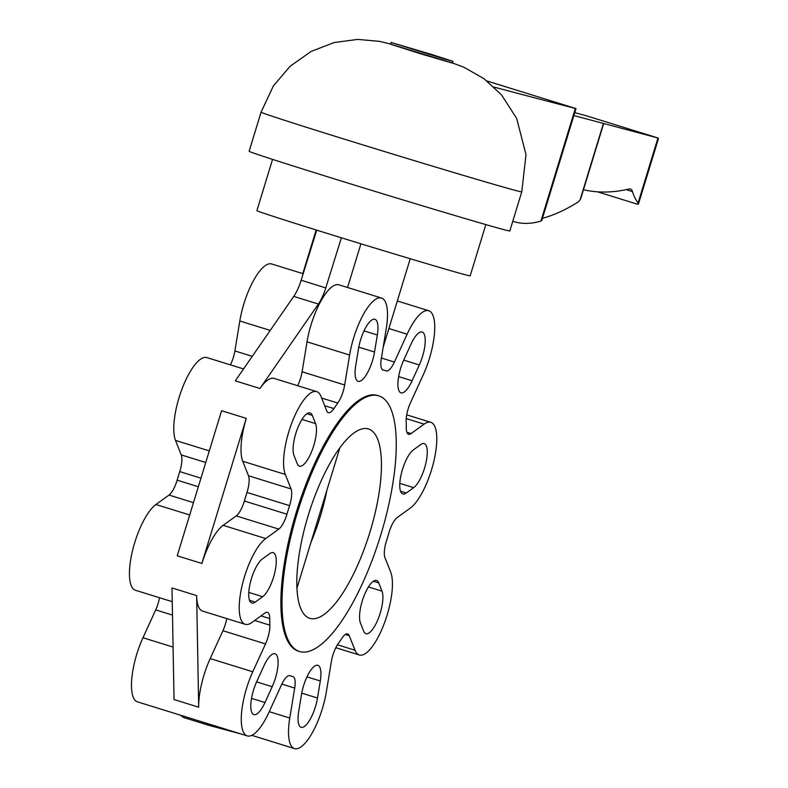 <?xml version="1.0" encoding="UTF-8"?>
<svg xmlns="http://www.w3.org/2000/svg" width="788" height="788" viewBox="0 0 788 788"><rect width="100%" height="100%" fill="white"/><g stroke="black" fill="none" stroke-linecap="round" stroke-linejoin="round"><path stroke-width="1.18" d="M444.767 58.942L445.89 59.307M427.914 53.574L446.973 59.573L427.914 53.574M421.747 51.88L425.165 52.796L421.747 51.88M414.084 49.26L397.093 44.217L414.074 49.289M398.147 44.611L399.27 44.975M435.38 56.086L423.747 52.5L435.37 56.125M416.901 50.373L403.367 46.167L416.901 50.373M414.606 49.644L406.697 47.181L414.596 49.683M432.1 54.608L391.104 42.444L443.821 58.834L452.962 61.356L432.1 54.608M452.962 61.356L452.411 63.129L421.383 54.027L390.562 44.217L391.104 42.444M452.46 62.981L463.856 67.216L483.881 78.603L501.493 94.855L516.632 118.348L526.01 154.625L521.764 191.868L509.806 230.963A136.294 1.576 -163 0 1 337.028 179.703A136.294 1.576 -163 0 1 249.126 151.266L261.074 112.172L273.367 85.931L290.082 66.29L311.152 51.427L334.043 42.572L357.713 39.4L379.57 41.36L390.602 44.069M540.923 221.064L575.348 108.439L575.998 108.586L541.76 220.591L540.923 221.064C531.664 223.841 523.025 224.137 515.017 221.95A5692.414 65.837 -163 0 1 512.752 221.349M494.115 87.104A5692.414 65.837 17 0 0 575.348 108.439M573.871 115.55L658 137.998L658.404 138.767L638.487 203.915L637.728 204.299L638.093 202.949A127.193 40.986 -72.8 0 1 632.478 191.602A19.828 6.393 107.2 0 0 630.439 189.002A19.828 6.393 107.2 0 0 629.297 188.962A828.828 267.102 -72.8 0 1 583.455 189.731M580.835 198.29L580.057 199.925A14.873 4.787 -72.8 0 1 577.338 202.496A586.42 188.982 -72.8 0 1 542.459 218.286M575.998 108.586L487.092 81.036M586.351 115.777L574.757 112.654M637.728 204.299L597.491 191.819M318.933 646.17A133.822 43.123 107.2 0 0 387.45 510.466A133.822 43.123 107.2 0 0 378.752 395.842A133.822 43.123 107.2 0 0 297.933 510.89A133.822 43.123 107.2 0 0 299.499 651.479A133.822 43.123 107.2 0 0 318.933 646.17M299.499 651.479L298.376 651.124A133.822 43.123 -72.8 0 1 296.82 510.535A133.822 43.123 -72.8 0 1 377.639 395.487L378.752 395.842M324.163 614.404A99.13 31.944 -72.8 0 1 309.773 618.334A99.13 31.944 -72.8 0 1 308.61 514.2A99.13 31.944 -72.8 0 1 368.479 428.977A99.13 31.944 -72.8 0 1 374.921 513.884A99.13 31.944 -72.8 0 1 324.163 614.404M272.559 159.383L256.888 210.642A111.522 1.29 17 0 0 316.737 230.155A111.522 1.29 17 0 0 328.803 233.908A111.522 1.29 17 0 0 341.381 237.799A111.522 1.29 17 0 0 470.17 275.859L485.841 224.59M382.032 591.158A23.541 7.585 -72.8 0 1 378.664 617.654A23.541 7.585 -72.8 0 1 365.888 633.69A23.541 7.585 -72.8 0 1 363.701 631.247L360.431 623.003A23.541 7.585 -72.8 0 1 363.8 596.496A23.541 7.585 -72.8 0 1 376.565 580.47A23.541 7.585 -72.8 0 1 378.762 582.913L382.032 591.158L368.429 586.942M420.782 444.55A23.541 7.585 -72.8 0 1 424.2 443.614A23.541 7.585 -72.8 0 1 425.727 463.777A23.541 7.585 -72.8 0 1 413.67 487.654L406.244 493.022A23.541 7.585 -72.8 0 1 402.826 493.948A23.541 7.585 -72.8 0 1 401.299 473.785A23.541 7.585 -72.8 0 1 413.355 449.909L420.782 444.55M411.041 344.08A23.541 7.585 -72.8 0 1 422.151 332.034A23.541 7.585 -72.8 0 1 419.324 364.952L412.085 380.781A23.541 7.585 -72.8 0 1 400.974 392.828A23.541 7.585 -72.8 0 1 403.811 359.909L411.041 344.08M358.52 348.601A23.541 7.585 -72.8 0 1 374.901 319.317A23.541 7.585 -72.8 0 1 377.334 335.018L374.527 352.029A23.541 7.585 -72.8 0 1 358.156 381.313A23.541 7.585 -72.8 0 1 355.713 365.622L358.52 348.601M293.983 455.464A23.541 7.585 -72.8 0 1 297.352 428.958A23.541 7.585 -72.8 0 1 310.117 412.932A23.541 7.585 -72.8 0 1 312.314 415.374L315.584 423.619A23.541 7.585 -72.8 0 1 312.215 450.115A23.541 7.585 -72.8 0 1 299.45 466.151A23.541 7.585 -72.8 0 1 297.253 463.708L293.983 455.464M255.233 602.071A23.541 7.585 -72.8 0 1 251.815 603.007A23.541 7.585 -72.8 0 1 250.288 582.834A23.541 7.585 -72.8 0 1 262.345 558.968L269.772 553.6A23.541 7.585 -72.8 0 1 273.19 552.664A23.541 7.585 -72.8 0 1 274.716 572.837A23.541 7.585 -72.8 0 1 262.66 596.703L255.233 602.071L249.53 600.298M264.975 702.541A23.541 7.585 -72.8 0 1 253.864 714.588A23.541 7.585 -72.8 0 1 256.691 681.669L263.931 665.84A23.541 7.585 -72.8 0 1 275.042 653.794A23.541 7.585 -72.8 0 1 272.205 686.712L264.975 702.541L251.52 698.365M317.495 698.02A23.541 7.585 -72.8 0 1 301.114 727.294A23.541 7.585 -72.8 0 1 298.682 711.603L301.479 694.592A23.541 7.585 -72.8 0 1 317.859 665.308A23.541 7.585 -72.8 0 1 320.292 680.999L317.495 698.02L301.745 693.135M180.216 715.11L183.86 717.592L208.515 725.236L204.87 722.744M251.461 735.49L252.101 735.45A45.842 14.775 -72.8 0 1 251.933 735.401A45.842 14.775 -72.8 0 1 251.786 735.352M208.515 725.236L241.581 734.13M221.586 410.715L246.23 418.359L201.866 563.459L177.221 555.816L221.586 410.715L246.23 418.359M246.299 418.379A45.842 14.775 -72.8 0 0 242.734 461.256L248.486 475.755A17.346 5.595 107.2 0 1 246.989 492.441A159.846 51.515 -72.8 0 0 244.369 501.01A17.346 5.595 107.2 0 1 236.203 515.904L223.132 525.34A45.842 14.775 -72.8 0 0 201.935 563.479L201.866 563.459M320.992 396.384L326.744 410.893A17.346 5.595 107.2 0 0 328.36 412.695A17.346 5.595 107.2 0 0 333.945 408.578A159.846 51.515 -72.8 0 1 337.766 403.042A17.346 5.595 107.2 0 0 344.671 384.987L349.606 355.033A45.842 14.775 -72.8 0 1 381.51 298.022A45.842 14.775 -72.8 0 1 386.248 328.576L381.313 358.53A17.346 5.595 107.2 0 0 383.106 370.094A17.346 5.595 107.2 0 0 383.323 370.143A159.846 51.515 -72.8 0 1 385.342 370.636A159.846 51.515 -72.8 0 1 386.11 370.902A17.346 5.595 107.2 0 0 386.199 370.931A17.346 5.595 107.2 0 0 394.384 362.047L407.12 334.191A45.842 14.775 -72.8 0 1 428.761 310.728A45.842 14.775 -72.8 0 1 423.245 374.842L410.509 402.698A17.346 5.595 107.2 0 0 406.155 421.442A159.846 51.515 -72.8 0 1 406.283 428.032A17.346 5.595 107.2 0 0 408.548 434.257A17.346 5.595 107.2 0 0 411.07 433.567L424.141 424.131A45.842 14.775 -72.8 0 1 430.8 422.309A45.842 14.775 -72.8 0 1 433.774 461.581A45.842 14.775 -72.8 0 1 410.302 508.073L397.231 517.519A17.346 5.595 107.2 0 0 389.075 532.412A159.846 51.515 -72.8 0 1 386.455 540.972A17.346 5.595 107.2 0 0 384.958 557.658L390.71 572.167A45.842 14.775 -72.8 0 1 384.15 623.771A45.842 14.775 -72.8 0 1 359.289 654.986A45.842 14.775 -72.8 0 1 355.014 650.228L349.261 635.729A17.346 5.595 107.2 0 0 347.646 633.926A17.346 5.595 107.2 0 0 342.071 638.044A159.846 51.515 -72.8 0 1 338.249 643.569A17.346 5.595 107.2 0 0 331.344 661.634L326.399 691.578A45.842 14.775 -72.8 0 1 294.505 748.6A45.842 14.775 -72.8 0 1 289.767 718.035L294.702 688.091A17.346 5.595 107.2 0 0 292.909 676.528A17.346 5.595 107.2 0 0 292.693 676.468A159.846 51.515 -72.8 0 1 290.674 675.986A159.846 51.515 -72.8 0 1 289.905 675.72A17.346 5.595 107.2 0 0 289.817 675.69A17.346 5.595 107.2 0 0 281.631 684.575L268.895 712.421A45.842 14.775 -72.8 0 1 247.255 735.894A45.842 14.775 -72.8 0 1 252.771 671.78L265.507 643.924A17.346 5.595 107.2 0 0 269.851 625.18A159.846 51.515 -72.8 0 1 269.732 618.59A17.346 5.595 107.2 0 0 267.457 612.365A17.346 5.595 107.2 0 0 264.945 613.044L251.874 622.49A45.842 14.775 -72.8 0 1 245.216 624.303A45.842 14.775 -72.8 0 1 242.231 585.031A45.842 14.775 -72.8 0 1 265.714 538.549L278.785 529.103A17.346 5.595 107.2 0 0 286.94 514.209A159.846 51.515 -72.8 0 1 289.56 505.64A17.346 5.595 107.2 0 0 291.058 488.954L285.305 474.455A45.842 14.775 -72.8 0 1 291.856 422.841A45.842 14.775 -72.8 0 1 316.727 391.626A45.842 14.775 -72.8 0 1 320.992 396.384M230.411 364.874A17.346 5.595 107.2 0 0 234.873 350.946L239.818 320.992L270.215 330.418M303.134 273.722L271.712 263.98A45.842 14.775 107.2 0 0 239.818 320.992M172.247 601.687L135.418 590.261A45.842 14.775 107.2 0 1 132.443 550.999A45.842 14.775 107.2 0 1 155.916 504.507L168.987 495.061A17.346 5.595 107.2 0 0 177.142 480.168A159.846 51.515 107.2 0 1 179.762 471.598A17.346 5.595 107.2 0 0 181.26 454.912L175.507 440.413L209.303 450.894M247.255 735.894L137.467 701.852A45.842 14.775 107.2 0 1 142.973 637.738L155.709 609.882A17.346 5.595 107.2 0 0 159.501 597.728M245.216 624.303L202.634 611.104A45.842 14.775 -72.8 0 1 196.645 595.6L171.991 587.956L174.04 699.547L198.684 707.191A45.842 14.775 -72.8 0 1 210.199 658.581L222.935 630.725A17.346 5.595 107.2 0 0 226.727 618.57M297.637 385.706A17.346 5.595 107.2 0 0 302.099 371.788L307.034 341.834A45.842 14.775 -72.8 0 1 338.929 284.823L381.51 298.022M243.561 368.942L206.929 357.594A45.842 14.775 107.2 0 0 182.067 388.799A45.842 14.775 107.2 0 0 175.507 440.413M360.924 243.807L347.567 287.492M198.684 707.191L196.645 595.6M316.737 230.155L301.144 280.252A24.783 7.988 107.2 0 1 293.757 296.406L235.307 380.86L259.961 388.504A45.842 14.775 -72.8 0 1 274.155 378.427L316.727 391.626M259.961 388.504L318.401 304.05A24.783 7.988 107.2 0 0 325.789 287.896L341.381 237.799M316.481 230.086L341.125 237.73M310.935 542.43A90.453 29.146 107.2 0 0 326.912 490.146M521.764 191.868A136.294 1.576 -163 0 1 348.976 140.599A136.294 1.576 -163 0 1 261.074 112.172M452.44 63.03L390.592 44.128M638.093 202.949L657.95 137.979L586.252 115.747M580.057 199.925L603.421 123.499M575.959 108.567L488.205 81.361M632.478 191.602L626.184 189.652M378.762 582.913L373.374 581.249M413.67 487.654L399.802 483.359M406.244 493.022L400.531 491.249M419.324 364.952L403.712 360.116M412.085 380.781L398.63 376.605M377.334 335.018L364.017 330.881M374.527 352.029L358.776 347.144M312.314 415.374L306.936 413.71M315.584 423.619L301.981 419.403M262.66 596.703L248.801 592.409M272.205 686.712L256.602 681.876M320.292 680.999L306.975 676.872M234.873 350.946L252.278 356.343M181.26 454.912L205.747 462.507M248.486 475.755L291.058 488.954M242.734 461.256L285.305 474.455M179.762 471.598L200.96 478.178M246.989 492.441L289.56 505.64M177.142 480.168L198.34 486.738M244.369 501.01L286.94 514.209M168.987 495.061L193.474 502.655M236.203 515.904L278.785 529.103M155.916 504.507L189.711 514.978M223.132 525.34L265.714 538.549M261.015 615.881L269.732 618.59M254.672 620.471L269.851 625.18M155.709 609.882L172.493 615.083M222.935 630.725L265.507 643.924M142.973 637.738L173.074 647.066M210.199 658.581L252.771 671.78M281.848 684.102L294.702 688.091M269.24 711.672L289.767 718.035M345.302 634.498L349.261 635.729M337.441 644.781L355.014 650.228M324.695 405.702L333.945 408.578M321.652 398.048L337.766 403.042M302.099 371.788L344.671 384.987M307.034 341.834L349.606 355.033M381.392 358.018L394.384 362.047M388.888 328.547L407.12 334.191M406.864 432.267L411.07 433.567M406.234 418.576L424.141 424.131M293.757 296.406L318.401 304.05M301.144 280.252L325.789 287.896M580.805 198.389L603.687 123.558M658 137.998L586.302 115.767M289.541 675.631L290.674 675.986M382.466 369.749L385.342 370.636M397.319 300.977L428.761 310.728M383.165 347.262L410.233 258.74M406.716 414.843L430.8 422.309M335.806 647.706L359.289 654.986M251.933 735.401L294.505 748.6M302.809 273.623L316.146 229.978M339.835 447.899L296.918 588.252M328.478 485.044L309.379 547.493"/></g></svg>
